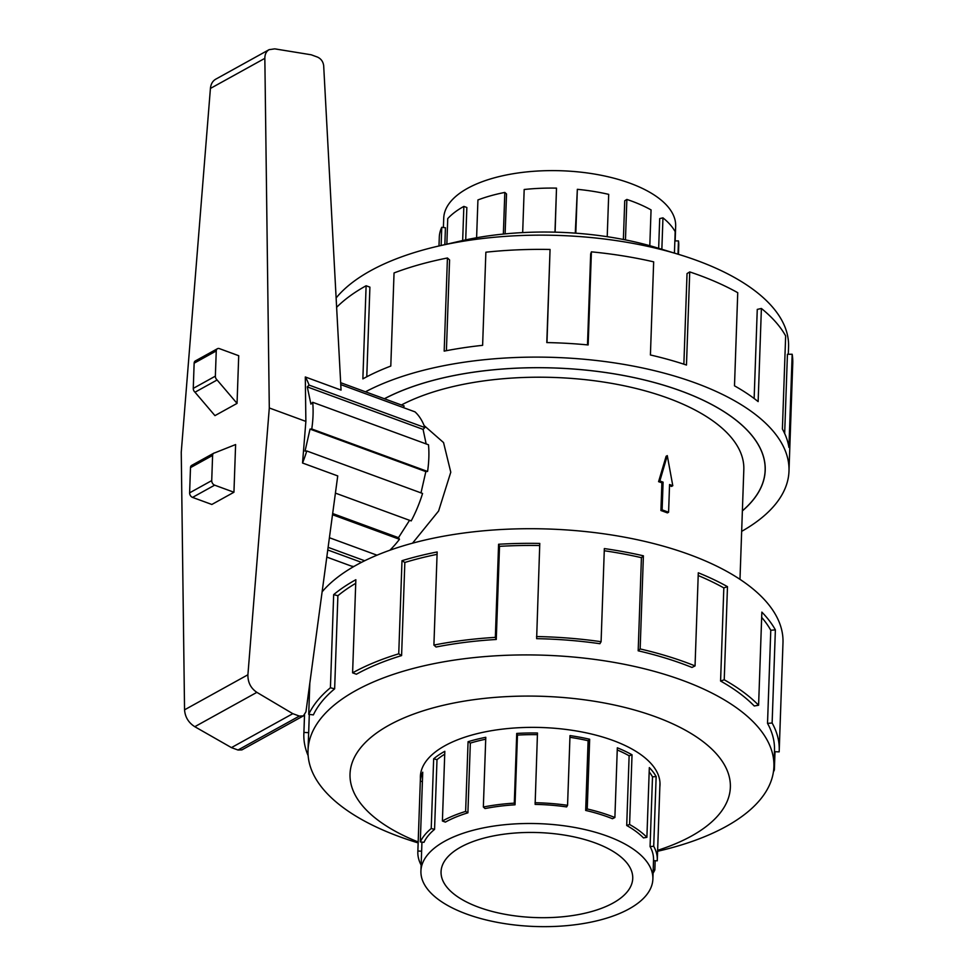 <?xml version="1.0" encoding="UTF-8"?>
<svg xmlns="http://www.w3.org/2000/svg" width="974" height="974" viewBox="0 0 974 974"><rect width="100%" height="100%" fill="white"/><g stroke="black" fill="none" stroke-linecap="round" stroke-linejoin="round"><path stroke-width="1.46" d="M443.401 227.502L443.73 218.127A116.04 51.452 2 0 1 467.52 188.359A116.04 51.452 2 0 1 481.144 182.114A116.04 51.452 2 0 1 607.106 176.537A116.04 51.452 2 0 1 675.664 226.236L675.152 240.919M441.125 245.485L441.758 227.307L445.435 227.746L444.85 244.62M462.662 240.529L463.855 206.403A119.802 53.12 -178 0 0 447.736 218.602L446.847 244.17M441.758 227.307A119.802 53.12 -178 0 0 439.298 237.145L438.994 245.972M460.714 847.112A95.902 42.527 2 0 1 568.305 835.753A95.902 42.527 2 0 1 632.735 878.414A95.902 42.527 2 0 1 613.084 903.032A95.902 42.527 2 0 1 505.494 914.379A95.902 42.527 2 0 1 441.052 871.73A95.902 42.527 2 0 1 460.714 847.112M629.082 908.9A116.04 51.452 -178 0 0 652.872 879.12A116.04 51.452 -178 0 0 574.904 827.498A116.04 51.452 -178 0 0 444.716 841.244A116.04 51.452 -178 0 0 433.893 848.524A116.04 51.452 -178 0 0 420.926 871.024A116.04 51.452 -178 0 0 498.895 922.646A116.04 51.452 -178 0 0 629.082 908.9M649.183 771.907A116.04 51.452 -178 0 1 652.507 776.862L650.072 846.576A116.04 51.452 2 0 1 653.53 859.981L652.872 879.12M617.248 749.98A116.04 51.452 -178 0 1 629.131 755.775L626.708 825.489A116.04 51.452 2 0 1 643.473 837.908L646.894 837.323L649.329 767.609A119.802 53.12 2 0 1 656.147 776.558L653.712 846.272A119.802 53.12 2 0 1 657.292 860.103A119.802 53.12 2 0 1 657.255 860.809L653.517 860.663M569.936 737.318A116.04 51.452 -178 0 1 588.113 740.727L585.678 810.441A116.04 51.452 2 0 1 612.463 818.72L614.886 817.515L617.321 747.801A119.802 53.12 2 0 1 632.029 754.789L629.594 824.503A119.802 53.12 2 0 1 646.894 837.323M434.562 829.373A116.04 51.452 2 0 0 423.97 842.34L420.293 841.901A119.802 53.12 2 0 1 431.226 828.521L434.562 829.373L436.997 759.659L433.661 758.807A119.802 53.12 2 0 1 444.826 751.295L442.403 821.009A119.802 53.12 2 0 1 465.633 811.427L468.068 741.713A119.802 53.12 2 0 1 485.783 737.306L483.348 807.02A119.802 53.12 2 0 1 514.296 803.148L516.731 733.434A119.802 53.12 2 0 1 537.478 733.008L535.128 804.39A116.04 51.452 2 0 1 566.625 806.91L567.562 805.315L569.997 735.601A119.802 53.12 2 0 1 589.672 739.254L587.237 808.968A119.802 53.12 2 0 1 614.886 817.515M537.417 734.676A116.04 51.452 -178 0 0 517.462 735.09L516.731 733.434M483.348 807.02L485.052 808.554A116.04 51.452 2 0 1 515.027 804.804L517.462 735.09M485.722 739.205A116.04 51.452 -178 0 0 470.332 743.101L468.068 741.713M442.403 821.009L445.386 822.105A116.04 51.452 2 0 1 467.897 812.815L470.332 743.101M535.043 802.722A119.802 53.12 2 0 1 567.562 805.315M655.161 860.724L654.845 869.952A119.802 53.12 2 0 1 653.079 873.167M336.127 297.947A233.078 103.341 2 0 1 370.473 270.796A233.078 103.341 2 0 1 438.604 246.057A233.078 103.341 2 0 1 678.829 254.445A233.078 103.341 2 0 1 788.563 346.878L788.307 354.268M438.604 246.057L460.872 240.943A190.271 84.361 2 0 1 656.975 247.786L678.829 254.445M365.481 391.804A237.839 105.46 2 0 1 631.578 365.774A237.839 105.46 2 0 1 788.989 471.124A237.839 105.46 2 0 1 741.664 531.354M788.989 471.124L792.751 363.387A237.839 105.46 -178 0 0 792.179 354.256L788.928 447.383A237.839 105.46 -178 0 0 782.402 429.035L785.653 335.908A237.839 105.46 -178 0 0 761.388 308.478L758.137 401.592A237.839 105.46 -178 0 0 734.493 385.826L737.744 292.699A237.839 105.46 -178 0 0 689.726 271.916L686.475 365.043A237.839 105.46 -178 0 0 650.413 354.974L653.664 261.848A237.839 105.46 -178 0 0 591.401 251.84L588.15 344.954A237.839 105.46 -178 0 0 546.804 342.58L550.054 249.466A237.839 105.46 -178 0 0 485.868 252.205L482.617 345.332A237.839 105.46 -178 0 0 444.181 351.115L447.431 257.988A237.839 105.46 -178 0 0 394.044 272.951L390.793 366.066A237.839 105.46 -178 0 0 362.864 378.874L366.114 285.759L369.901 287.135L366.772 376.78M447.431 257.988L449.574 259.936L446.409 350.677M550.054 249.466L546.974 342.58M591.401 251.84L590.67 253.897L587.492 344.893M689.726 271.916L687.035 273.584L683.87 364.179M761.388 308.478L757.261 309.403L754.144 398.5M792.179 354.256L787.43 354.28L784.667 433.527M659.861 786.724A119.875 53.156 -178 0 0 659.995 784.837A119.875 53.156 -178 0 0 579.457 731.511A119.875 53.156 -178 0 0 444.96 745.707A119.875 53.156 -178 0 0 420.391 776.461A119.875 53.156 -178 0 0 420.403 778.372M657.596 851.288L657.986 851.191A233.078 103.341 -178 0 0 726.129 826.451A233.078 103.341 -178 0 0 773.904 766.648A233.078 103.341 -178 0 0 617.297 662.965A233.078 103.341 -178 0 0 355.814 690.566A233.078 103.341 -178 0 0 308.028 750.37A233.078 103.341 -178 0 0 417.773 842.802L418.15 842.924M657.633 850.326A190.271 84.361 -178 0 0 691.345 836.118A190.271 84.361 -178 0 0 655.612 716.803A190.271 84.361 -178 0 0 389.052 725.18A190.271 84.361 -178 0 0 418.175 841.974M309.805 683.237L308.721 714.332A237.839 105.46 2 0 1 330.417 687.754L333.668 594.627A237.839 105.46 2 0 1 355.851 579.713L352.6 672.839L356.387 674.227A233.078 103.341 2 0 1 401.592 655.587L404.843 562.461L401.994 560.695A237.839 105.46 2 0 1 437.156 551.954L433.905 645.08L436.06 647.016A233.078 103.341 2 0 1 496.265 639.48L499.516 546.353L498.591 544.259A237.839 105.46 2 0 1 539.779 543.431L536.637 638.664A233.078 103.341 2 0 1 599.899 643.704L601.092 641.696L604.343 548.581A237.839 105.46 2 0 1 643.4 555.813L640.149 648.94L638.177 650.802A233.078 103.341 2 0 1 691.978 667.446L695.046 665.912L698.297 572.797A237.839 105.46 2 0 1 727.481 586.665L724.23 679.791L720.577 681.033A233.078 103.341 2 0 1 754.253 705.98L758.6 705.237L761.851 612.11A237.839 105.46 2 0 1 775.377 629.874L772.126 723A237.839 105.46 2 0 1 779.224 750.467L782.986 642.73A237.839 105.46 -178 0 0 623.19 536.93A237.839 105.46 -178 0 0 356.362 565.09A237.839 105.46 -178 0 0 322.114 591.839M308.149 755.678A237.839 105.46 2 0 1 303.851 733.872A237.839 105.46 2 0 1 303.925 732.46L304.533 714.965M355.729 583.329A233.078 103.341 -178 0 0 337.893 595.723L333.668 594.627M308.721 714.332L313.372 714.892A233.078 103.341 2 0 1 334.642 688.837L337.893 595.723M308.028 750.37L308.6 734.031A233.078 103.341 2 0 1 308.673 732.655L309.306 714.405M340.766 384.62L415.009 411.868A84.397 44.974 110.2 0 1 424.871 427.574L423.081 429.388L426.149 443.925M305.873 421.401L269.299 407.972L264.843 58.343C264.867 54.227 266.292 51.342 269.104 49.662L274.741 48.858L311.217 54.788L317.512 57.101C321.03 58.732 323.088 61.569 323.672 65.599L341.058 390.087L305.3 376.975L305.873 421.401L302.537 463.015A84.397 44.974 -69.8 0 0 306.773 450.974L305.045 451.096L310.036 429.108L311.765 428.974A84.397 44.974 -69.8 0 0 312.703 402.299L428.499 444.789A84.397 44.974 110.2 0 1 427.574 471.465L425.845 471.599L420.999 492.893M306.773 450.974L422.57 493.465A84.397 44.974 110.2 0 1 411.198 520.92L335.409 493.112M409.555 520.311L398.476 537.685L399.474 539.292A84.397 44.974 110.2 0 1 389.868 550.237M353.842 566.515A84.397 44.974 110.2 0 1 351.151 566.016L326.801 557.079M340.669 382.697L404.137 405.988L403.455 407.631M269.104 49.662L215.68 79.211C212.6 81.037 210.847 84.105 210.421 88.439L181.249 452.216L184.549 709.827C185.109 717.059 188.518 722.684 194.788 726.701L231.447 747.618L237.997 750.017L241.881 749.895L303.389 715.878L299.359 716.073L292.809 713.674L256.868 692.356C250.781 688.241 247.786 682.372 247.907 674.775L269.299 407.972M302.537 463.015L337.734 475.921L305.958 711.799L303.389 715.878M235.611 444.558L233.943 492.247L214.645 485.162A3.835 2.764 -119 0 1 211.723 480.608L212.6 455.418A3.835 2.764 -119 0 1 213.793 453.178A3.835 2.764 -119 0 1 214.56 452.934L235.611 444.558M213.793 453.178L191.683 465.402A3.835 2.764 61 0 0 190.49 467.642L189.613 492.844A3.835 2.764 61 0 0 192.548 497.397L211.845 504.471L233.943 492.247M217.433 348.716L195.336 360.94A3.835 2.764 61 0 0 194.143 363.18L193.266 388.382A3.835 2.764 61 0 0 194.995 392.218L214.95 415.63L237.047 403.394L217.105 379.982A3.835 2.764 -119 0 1 215.364 376.147L216.252 350.944A3.835 2.764 -119 0 1 217.433 348.716A3.835 2.764 -119 0 1 219.418 348.631L238.715 355.717L237.047 403.394M194.995 392.218L217.105 379.982M231.447 747.618L292.809 713.674M361.5 562.363L327.751 549.969M312.703 402.299L310.913 404.113L307.285 386.897L309.075 385.083A84.397 44.974 -69.8 0 0 305.3 376.975M309.075 385.083L424.871 427.574M307.285 386.897L423.081 429.388M311.765 428.974L427.574 471.465M310.036 429.108L425.845 471.599M399.474 539.292L332.499 514.71M332.658 513.529L398.476 537.685M329.407 537.733L376.999 555.192M328.104 547.339L364.69 560.756M308.673 732.655L303.925 732.46M334.642 688.837L330.417 687.754M401.592 655.587L398.743 653.81L401.994 560.695M437.082 554.352A233.078 103.341 -178 0 0 404.843 562.461M352.6 672.839A237.839 105.46 2 0 1 398.743 653.81M496.265 639.48L495.34 637.373L498.591 544.259M539.706 545.537A233.078 103.341 -178 0 0 499.516 546.353M433.905 645.08A237.839 105.46 2 0 1 495.34 637.373M638.177 650.802L641.428 557.676A233.078 103.341 -178 0 0 604.27 550.748M641.428 557.676L643.4 555.813M536.528 636.546A237.839 105.46 2 0 1 601.092 641.696M720.577 681.033L723.828 587.919A233.078 103.341 -178 0 0 698.2 575.537M723.828 587.919L727.481 586.665M640.149 648.94A237.839 105.46 2 0 1 695.046 665.912M772.126 723L767.524 723.378L770.775 630.263A233.078 103.341 -178 0 0 761.668 617.37M770.775 630.263L775.377 629.874M724.23 679.791A237.839 105.46 2 0 1 758.6 705.237M774.427 751.684L779.163 751.867A237.839 105.46 2 0 0 779.224 750.467M775 751.709L774.354 770.008L773.673 769.923M767.524 723.378A233.078 103.341 2 0 1 774.476 750.309L773.904 766.648M774.354 770.008A237.839 105.46 2 0 1 773.417 771.919M366.114 285.759A237.839 105.46 -178 0 0 336.627 307.321M384.377 398.743A214.049 94.904 2 0 1 623.786 375.526A214.049 94.904 2 0 1 765.211 470.296A214.049 94.904 2 0 1 742.383 510.9M514.296 803.148L515.027 804.804M585.678 810.441L587.237 808.968M626.708 825.489L629.594 824.503M650.072 846.576L653.712 846.272M653.189 869.745L654.845 869.952M421.133 865.07A119.802 53.12 2 0 1 417.834 851.751A119.802 53.12 2 0 1 417.87 851.033L421.632 851.191L421.949 842.108M420.926 871.024L421.596 851.873A116.04 51.452 2 0 1 421.632 851.191M465.633 811.427L467.897 812.815M431.226 828.521L433.661 758.807M422.399 781.416L420.305 781.331A119.802 53.12 2 0 1 422.728 772.187L420.293 841.901M417.87 851.033L420.305 781.331M444.728 754.18A116.04 51.452 -178 0 0 436.997 759.659M588.113 740.727L589.672 739.254M629.131 755.775L632.029 754.789M652.507 776.862L656.147 776.558M678.452 254.336L678.756 245.509A119.802 53.12 -178 0 0 678.464 240.907L674.86 240.919M674.434 253.106L675.177 231.666A119.802 53.12 -178 0 0 662.953 217.847L659.702 218.59L658.655 248.309M649.804 245.704L651.058 209.909A119.802 53.12 -178 0 0 626.866 199.439L624.736 200.754L623.384 239.482M607.216 236.694L608.701 194.362A119.802 53.12 -178 0 0 577.338 189.321L575.281 233.151M555.107 232.165L556.507 188.128A119.802 53.12 -178 0 0 524.182 189.504L522.673 232.591M505.116 233.882L506.517 193.96L504.812 192.426A119.802 53.12 -178 0 0 477.93 199.95L476.603 237.753M465.718 239.872L466.85 207.499L463.855 206.403M577.338 189.321L575.804 233.188M626.866 199.439L625.454 239.896M662.953 217.847L661.857 249.283M678.464 240.907L678.001 254.202M554.973 232.165L556.507 188.128M503.363 234.064L504.812 192.426M668.59 512.239L667.397 512.896A192.645 85.42 -178 0 0 660.92 510.522L661.894 482.812L663.087 482.154L659.848 480.961L667.287 455.625L672.791 485.709L669.564 484.528L668.59 512.239L662.125 509.865L663.087 482.154M660.92 510.522L662.125 509.865M661.894 482.812A192.645 85.42 -178 0 0 658.582 481.667L659.848 480.961M658.582 481.667L666.119 456.27L667.287 455.625M669.515 485.624A192.645 85.42 -178 0 1 671.524 486.416L672.791 485.709M739.984 579.347L743.819 469.553A192.645 85.42 -178 0 0 616.773 384.304A192.645 85.42 -178 0 0 401.385 404.989M424.08 425.504L443.547 442.573L450.779 472.207L438.604 511.009L412.526 543.188M742.383 510.814A213.976 94.88 -178 0 0 765.138 470.296A213.976 94.88 -178 0 0 623.762 375.55A213.976 94.88 -178 0 0 384.438 398.768M214.645 485.162L192.548 497.397M211.723 480.608L189.613 492.844M212.6 455.418L190.49 467.642M194.143 363.18L216.252 350.944M193.266 388.382L215.364 376.147M237.997 750.017L299.359 716.073M184.549 709.827L247.907 674.775M210.421 88.439L264.843 58.343M194.788 726.701L256.868 692.356M659.982 782.926L657.292 860.103M304.509 714.989L303.851 733.872M420.537 774.574L417.834 851.751M765.223 467.751L765.138 470.296"/></g></svg>
